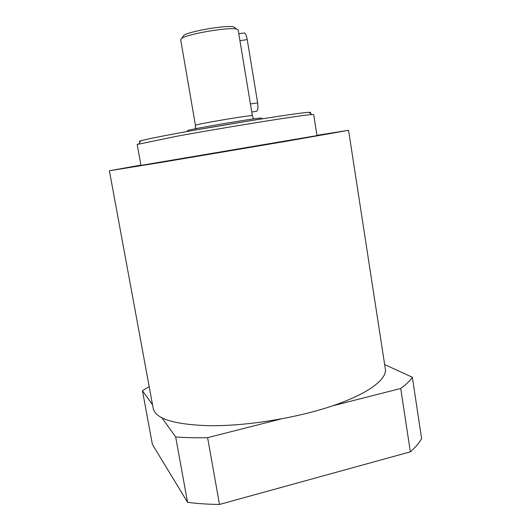 <?xml version="1.0" encoding="UTF-8"?>
<svg xmlns="http://www.w3.org/2000/svg" width="531" height="531" viewBox="0 0 531 531"><rect width="100%" height="100%" fill="white"/><g stroke="black" fill="none" stroke-linecap="round" stroke-linejoin="round"><path stroke-width="0.8" d="M165.546 161.59L178.436 159.419L165.546 161.59M140.921 165.187L138.823 165.526L140.914 165.154M320.85 135.179L330.401 133.546L320.85 135.179M309.699 112.884C311.166 112.406 310.907 112.22 308.929 112.32C301.183 112.353 226.551 124.161 177.918 133.195C157.833 136.918 145.494 139.434 140.914 140.742C139.009 141.292 138.83 141.558 140.37 141.525M176.85 136.248C227.089 127.022 304.236 114.703 311.976 114.543L313.675 114.603L316.994 135.617L140.961 165.393L137.184 144.452L176.85 136.248M316.947 135.325L348.562 130.314L288.207 140.947L161.603 162.34L109.399 170.763L140.907 165.101M348.562 130.314L385.347 369.045C387.112 379.479 367.598 394.175 331.118 406.328C294.705 418.461 244.824 426.3 208.391 425.689C173.77 424.495 155.364 418.7 153.174 408.312L109.399 170.763M243.669 33.048L244.426 32.949C245.614 33.659 246.55 35.889 247.234 39.639L257.641 102.855C258.331 108.43 257.847 111.244 256.194 111.298L251.747 112.008M261.697 118.313L261.325 118.041C255.902 117.935 192.839 128.602 187.748 130.487L187.489 130.865M180.653 39.646L181.748 38.345C187.662 33.904 229.651 26.802 236.693 29.052L238.153 29.915L252.364 115.738C253.964 114.344 193.483 124.573 195.454 125.362L180.653 39.646M198.833 129.425L250.513 120.683M235.094 27.884L233.746 26.895C227.255 24.798 189.262 31.223 183.826 35.338L182.87 36.719M149.178 386.634L142.447 390.716L152.397 444.427L187.562 502.299C197.233 503.614 207.88 504.331 219.495 504.45L410.37 451.848C415.534 447.301 419.271 442.867 421.601 438.56L412.355 377.262L384.663 364.585M332.525 405.857L400.706 388.486C406.016 384.603 409.899 380.86 412.355 377.262M400.706 388.486L410.37 451.848M161.869 417.744L175.661 436.933L187.562 502.299M142.447 390.716L152.51 404.722M175.661 436.933C185.312 437.703 195.959 437.949 207.608 437.67L219.495 504.45M207.608 437.67L281.105 418.952M250.42 103.983L257.641 102.855M239.932 40.641L247.234 39.639M140.914 140.742L138.77 143.841M308.929 112.32L311.976 114.543M238.784 33.712L244.426 32.949M252.364 115.738L253.393 118.367C253.738 118.612 253.128 118.891 251.568 119.203M197.353 128.369L195.348 128.183L195.454 125.362M187.748 130.487L187.025 131.535M261.325 118.041L262.354 118.791M183.826 35.338L181.748 38.345M233.746 26.895L236.693 29.052"/></g></svg>
